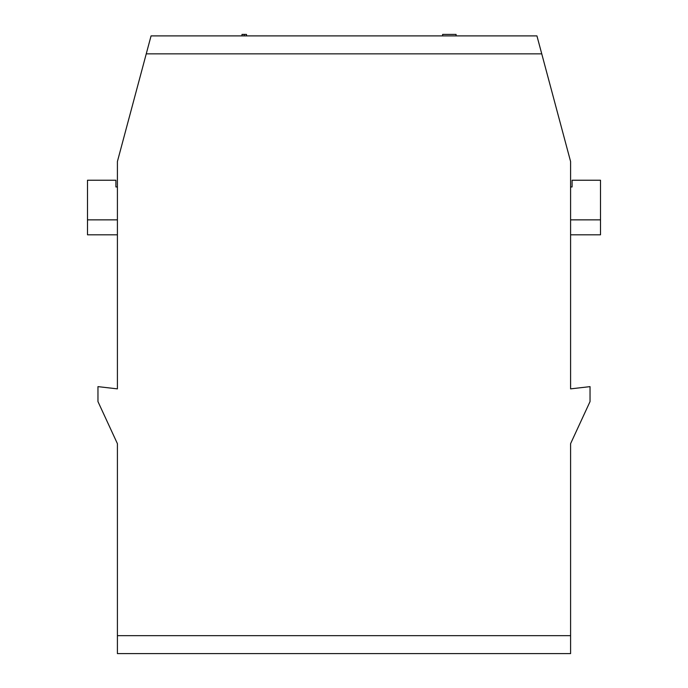 <?xml version="1.0" encoding="UTF-8"?>
<svg xmlns="http://www.w3.org/2000/svg" width="688" height="688" viewBox="0 0 688 688"><rect width="100%" height="100%" fill="white"/><g stroke="black" fill="none" stroke-linecap="round" stroke-linejoin="round"><path stroke-width="1.03" d="M117.407 653.6L570.593 653.6L570.593 635.652L117.407 635.652L117.407 653.6M117.407 635.652L117.407 443.665L97.963 401.586L97.963 386.63L117.407 388.866L117.407 161.534L151.059 35.896L536.941 35.896L541.748 53.845L146.252 53.845M541.748 53.845L570.593 161.534L570.593 388.866L590.037 386.63L590.037 401.586L570.593 443.665L570.593 635.652M244.249 35.896L244.249 34.4L246.493 34.4L246.493 35.896M244.249 34.4L242.004 34.4L242.004 35.896M456.084 35.896L456.084 34.4L442.625 34.4L442.625 35.896M570.593 219.859L600.504 219.859L600.504 234.814L570.593 234.814M570.593 186.955L572.089 186.955L572.089 180.23L600.504 180.23L600.504 219.859M117.407 186.955L115.911 186.955L115.911 180.23L87.496 180.23L87.496 219.859L117.407 219.859M87.496 219.859L87.496 234.814L117.407 234.814"/></g></svg>
